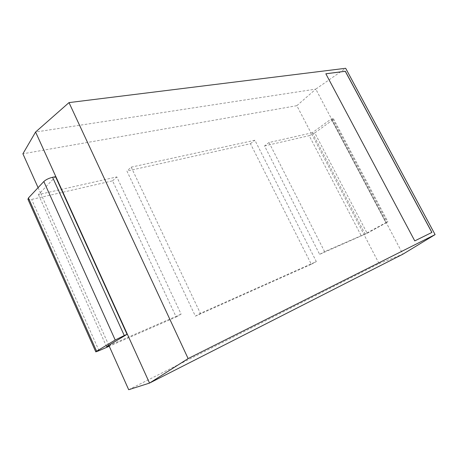 <?xml version="1.0" encoding="UTF-8"?>
<svg xmlns="http://www.w3.org/2000/svg" width="458" height="458" viewBox="0 0 458 458"><rect width="100%" height="100%" fill="white"/><g stroke="black" fill="none" stroke-linecap="round" stroke-linejoin="round"><path stroke-width="0.34" stroke-dasharray="2.29 1.72" d="M27.944 199.293C28.379 199.82 29.604 199.865 31.619 199.425L112.576 180.83L176.175 316.999L109.199 346.248M176.175 316.999L181.11 314.148L116.813 176.92L38.461 194.587L55.521 176.668M108.907 345.607L181.11 314.148M112.576 180.83L116.813 176.92M106.537 346.632L38.461 194.587M108.809 345.269L40.991 194.02M38.088 187.66L40.957 194.06M311.079 133.032L312.31 132.728L331.203 118.96L333.464 118.725L332.073 120.385L314.789 132.929L367.144 233.271L319.638 254.356L264.564 145.925L269.018 142.53L311.079 133.032L296.836 105.683L22.9 153.791M269.018 142.53L324.596 251.631L363.978 234.467L311.125 132.997M128.692 389.718L379.087 263.608L363.927 234.496M131.194 167.147L200.364 313.358L316.323 261.581L254.9 140.245L131.194 167.147L126.935 171.052L195.371 316.157L200.364 313.358M296.836 105.683L315.791 89.11L35.587 132.018M379.087 263.608L402.885 254.184L315.791 89.11L345.664 68.282M367.144 233.271L387.926 221.855L385.911 222.662L331.203 118.96M312.31 132.728L365.083 233.986L385.911 222.662M365.083 233.986L363.978 234.467M319.638 254.356L324.596 251.631M314.789 132.929L309.184 135.677L361.414 236.116M264.564 145.925L309.184 135.677M195.371 316.157L311.331 264.289L250.469 143.709L126.935 171.052M250.469 143.709L254.9 140.245M311.331 264.289L316.323 261.581M325.856 73.801L414.765 240.897M414.708 240.925L431.911 232.424M99.025 350.691L31.619 199.425M332.537 118.679L387.147 222.13M332.073 120.385L386.168 222.937M333.464 118.725L387.926 221.855"/><path stroke-width="0.69" d="M109.199 346.248L99.025 350.691L95.796 351.864L96.598 351.229L115.21 340.013L124.267 335.525L52.584 177.28L55.521 176.668L127.061 334.323L124.267 335.525M38.088 187.66L22.9 153.791L35.587 132.018L149.531 383.083L128.692 389.718L108.952 345.578L106.537 346.632L127.061 334.323M96.598 351.229L28.413 197.993L27.944 199.293L95.785 351.836M28.413 197.993L43.825 181.534C45.897 179.639 48.817 178.219 52.584 177.28M108.952 345.578L108.809 345.269M435.1 234.605L402.885 254.184L149.531 383.083L188.124 358.58L435.1 234.605L345.664 68.282L69.003 102.603L188.124 358.58M35.587 132.018L69.003 102.603M325.838 73.772L414.765 240.897L431.911 232.424L345.326 71.253L325.838 73.772M431.854 232.452L345.275 71.293L325.856 73.801M115.21 340.013L43.825 181.534"/></g></svg>
